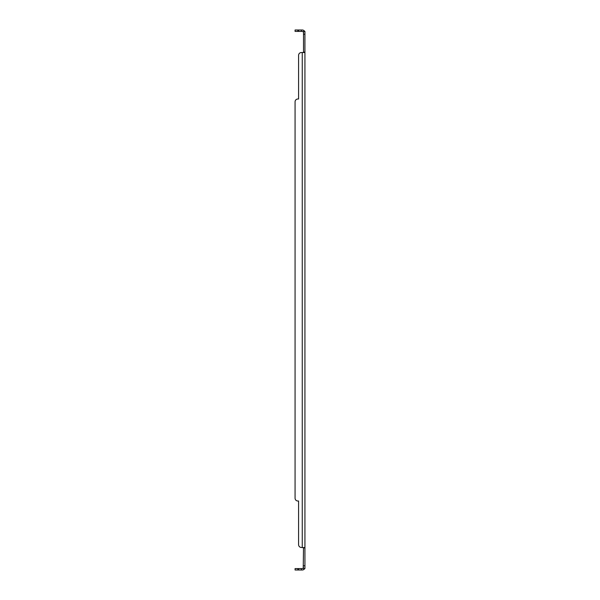 <?xml version="1.0" encoding="UTF-8"?>
<svg xmlns="http://www.w3.org/2000/svg" width="600" height="600" viewBox="0 0 600 600"><rect width="100%" height="100%" fill="white"/><g stroke="black" fill="none" stroke-linecap="round" stroke-linejoin="round"><path stroke-width="0.9" d="M303.517 34.223L303.517 52.133L304.928 52.133L304.928 31.41L303.517 31.41L303.517 34.223L304.928 34.223M303.795 568.59L304.32 569.025L304.928 568.59L304.928 547.868L303.517 547.868L303.233 568.132A1.26 1.26 0 0 1 302.257 568.59L295.072 568.59L295.072 570L297.885 570L297.885 568.59M303.233 547.47L303.517 547.868M303.233 52.53L303.517 52.133M297.885 31.41L297.885 30L295.072 30L295.072 31.41L302.257 31.41A1.26 1.26 0 0 1 303.233 31.867L303.517 32.67L303.517 31.41M303.517 567.33L303.233 568.132M304.928 568.59L303.517 568.59M297.885 501.007L298.59 501.007L297.885 501.007A2.812 2.812 0 0 1 295.072 498.188L295.072 101.812A2.812 2.812 0 0 1 297.885 98.993L298.59 98.993L298.59 55.343A2.812 2.812 0 0 1 301.41 52.53L304.928 52.53L304.32 52.53L304.928 52.133L304.928 547.868L301.41 547.47A2.812 2.812 0 0 1 298.59 544.658L298.59 501.007L298.59 544.658M303.795 31.41L304.32 30.975L304.928 31.41M304.32 30.975A2.67 2.67 0 0 0 302.257 30L298.59 30L298.59 31.41M302.257 52.53L302.257 547.47L301.41 547.47M298.59 568.59L298.59 570L302.257 570A2.67 2.67 0 0 0 304.32 569.025M304.928 547.47L304.32 547.47M295.072 498.188L295.072 101.812M297.885 98.993L298.59 98.993L298.59 55.343M297.885 30L298.59 30M298.59 570L297.885 570M303.517 565.778L304.928 565.778M301.41 30L301.41 31.41M301.41 568.59L301.41 570"/></g></svg>
